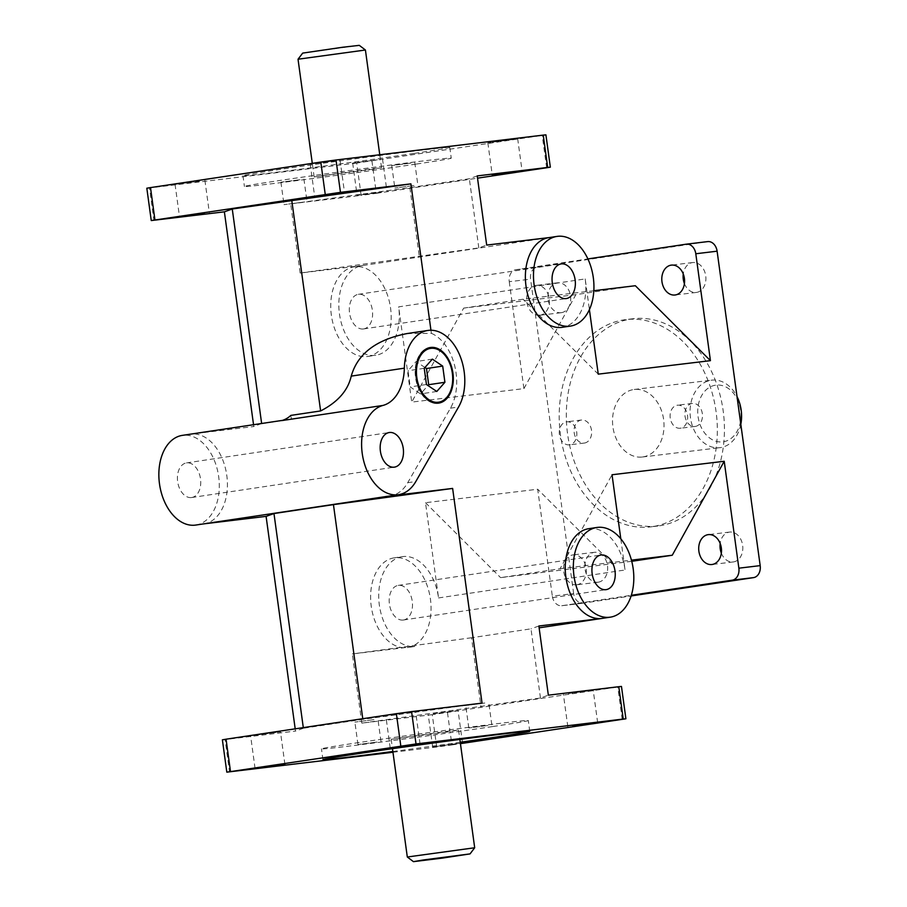 <?xml version="1.0" encoding="UTF-8"?>
<svg xmlns="http://www.w3.org/2000/svg" width="907" height="907" viewBox="0 0 907 907"><rect width="100%" height="100%" fill="white"/><g stroke="black" fill="none" stroke-linecap="round" stroke-linejoin="round"><path stroke-width="0.68" stroke-dasharray="4.54 3.4" d="M281.612 420.621A45.339 29.806 -98.5 0 1 283.732 420.179A45.339 29.806 -98.5 0 1 284.299 420.1L291.408 419.249L290.875 415.395M203.338 523.917A45.339 29.806 81.5 0 0 203.905 523.838A45.339 29.806 81.5 0 0 226.727 475.007A45.339 29.806 81.5 0 0 191.037 434.079L284.299 420.1M195.799 525.051A45.339 29.806 81.5 0 0 218.553 475.801A45.339 29.806 81.5 0 0 182.352 435.371M373.967 719.625L354.886 722.108L373.967 719.625M377.04 742.085L357.959 744.568L377.04 742.085M484.803 703.016L465.722 705.499L484.803 703.016M487.875 725.475L468.794 727.958L487.875 725.475M303.074 202.159L284.004 204.653L303.074 202.159M300.002 179.699L280.921 182.194L300.002 179.699M413.921 185.55L394.84 188.044L413.921 185.55M410.837 163.09L391.756 165.584L410.837 163.09M569.63 444.815A11.61 8.741 83.1 0 1 569.437 444.849A11.61 8.741 83.1 0 1 559.37 434.362A11.61 8.741 83.1 0 1 566.671 421.8A11.61 8.741 83.1 0 1 576.716 432.151A11.61 8.741 83.1 0 1 569.63 444.815M584.425 443.047A11.61 8.741 -96.9 0 0 591.523 430.372A11.61 8.741 -96.9 0 0 581.466 420.02A11.61 8.741 -96.9 0 0 574.165 432.582A11.61 8.741 -96.9 0 0 584.233 443.07A11.61 8.741 -96.9 0 0 584.425 443.047M680.465 428.206A11.61 8.741 83.1 0 1 680.273 428.24A11.61 8.741 83.1 0 1 670.205 417.753A11.61 8.741 83.1 0 1 677.506 405.191A11.61 8.741 83.1 0 1 687.551 415.542A11.61 8.741 83.1 0 1 680.465 428.206M695.261 426.437A11.61 8.741 -96.9 0 0 702.358 413.762A11.61 8.741 -96.9 0 0 692.302 403.411A11.61 8.741 -96.9 0 0 685 415.973A11.61 8.741 -96.9 0 0 695.068 426.46A11.61 8.741 -96.9 0 0 695.261 426.437M493.023 726.507A104.384 1.508 172.2 0 0 528.293 720.521A104.384 1.508 172.2 0 0 424.68 733.196A104.384 1.508 172.2 0 0 321.463 748.853A104.384 1.508 172.2 0 0 382.266 741.915A104.384 1.508 172.2 0 0 493.023 726.507M460.246 742.266A104.384 1.508 -7.8 0 1 392.856 751.506M415.984 164.122A104.384 1.508 -7.8 0 1 305.228 179.529A104.384 1.508 -7.8 0 1 244.425 186.479A104.384 1.508 -7.8 0 1 347.642 170.811A104.384 1.508 -7.8 0 1 451.255 158.147A104.384 1.508 -7.8 0 1 415.984 164.122M414.51 153.34A104.384 1.508 172.2 0 0 449.781 147.365A104.384 1.508 172.2 0 0 346.157 160.029A104.384 1.508 172.2 0 0 242.951 175.697A104.384 1.508 172.2 0 0 303.754 168.759A104.384 1.508 172.2 0 0 414.51 153.34M652.439 526.638A104.384 78.637 83.1 0 1 650.716 526.876A104.384 78.637 83.1 0 1 560.186 432.616A104.384 78.637 83.1 0 1 625.819 319.604A104.384 78.637 83.1 0 1 716.213 412.719A104.384 78.637 83.1 0 1 652.439 526.638M659.536 525.788A104.384 78.637 -96.9 0 0 723.31 411.869A104.384 78.637 -96.9 0 0 632.927 318.754A104.384 78.637 -96.9 0 0 567.294 431.766A104.384 78.637 -96.9 0 0 657.824 526.015A104.384 78.637 -96.9 0 0 659.536 525.788M447.083 732.028L391.189 739.307L448.659 731.087L458.568 730.078L447.083 732.028M370.045 169.643L381.541 167.693L371.621 168.702L314.151 176.922L370.045 169.643M642.882 456.924A34.013 25.623 -96.9 0 0 663.663 419.816A34.013 25.623 -96.9 0 0 634.22 389.477A34.013 25.623 -96.9 0 0 612.837 426.29A34.013 25.623 -96.9 0 0 642.326 457.003A34.013 25.623 -96.9 0 0 642.882 456.924M515.89 269.708L537.205 267.146A10.884 8.197 -96.9 0 0 530.572 279.152L509.258 281.703A10.884 8.197 83.1 0 1 515.89 269.708L587.883 258.926M583.235 603.144L561.921 605.706A10.884 8.197 83.1 0 1 561.739 605.729A10.884 8.197 83.1 0 1 552.329 596.137L573.643 593.575A10.884 8.197 -96.9 0 0 583.054 603.166A10.884 8.197 -96.9 0 0 583.235 603.144L631.102 595.967M447.48 712.596L451.913 744.93L436.698 747.005L432.265 714.659L621.465 686.44M222.385 739.817L225.061 739.556L229.482 771.891M146.821 188.214L149.496 187.953L153.929 220.299M371.927 160.993L376.348 193.327L361.133 195.402L356.712 163.056L545.912 134.848M573.643 593.575L530.572 279.152M537.205 267.146L707.517 241.625M684.422 283.608A15.056 11.338 -96.9 0 0 696.293 292.451A15.056 11.338 -96.9 0 0 696.542 292.417A15.056 11.338 -96.9 0 0 705.737 275.989A15.056 11.338 -96.9 0 0 692.699 262.554A15.056 11.338 -96.9 0 0 683.266 273.948M598.291 582.181A15.056 11.338 -96.9 0 0 607.497 565.753A15.056 11.338 -96.9 0 0 594.459 552.318A15.056 11.338 -96.9 0 0 584.992 568.621A15.056 11.338 -96.9 0 0 598.053 582.215A15.056 11.338 -96.9 0 0 598.291 582.181M721.337 553.123A15.056 11.338 -96.9 0 0 733.207 561.955A15.056 11.338 -96.9 0 0 733.457 561.921A15.056 11.338 -96.9 0 0 742.663 545.492A15.056 11.338 -96.9 0 0 729.625 532.069A15.056 11.338 -96.9 0 0 720.181 543.463M561.376 312.666A15.056 11.338 -96.9 0 0 570.571 296.238A15.056 11.338 -96.9 0 0 557.533 282.814A15.056 11.338 -96.9 0 0 548.077 299.106A15.056 11.338 -96.9 0 0 561.127 312.7A15.056 11.338 -96.9 0 0 561.376 312.666M432.265 714.659L361.814 723.128L540.47 698.005L548.35 695.17M568.485 693.515L593.223 690.295L568.485 693.515M433.319 713.775L458.058 710.544L433.319 713.775M477.218 175.913L469.338 178.747L409.862 187.658L290.682 203.86L300.16 273.041L362.913 265.502A45.339 29.806 81.5 0 0 362.347 265.581A45.339 29.806 81.5 0 0 339.524 314.412A45.339 29.806 81.5 0 0 375.226 355.34A45.339 29.806 81.5 0 0 375.793 355.261A45.339 29.806 81.5 0 0 398.672 306.861L585.196 278.914L589.403 309.616M585.196 278.914A45.339 29.806 -98.5 0 1 562.317 327.302M548.882 237.623A45.339 29.806 -98.5 0 1 549.449 237.543L549.166 237.577M406.926 333.583L431.381 333.322L430.95 330.239M431.381 333.322A45.339 29.806 -98.5 0 1 450.462 408.184L407.719 482.717A45.339 29.806 -98.5 0 1 390.441 495.891M588.745 528.69A45.339 29.806 -98.5 0 1 625.07 569.981L620.796 538.803M290.682 203.86L361.133 195.402M376.348 193.327L477.524 178.169M381.847 192.148L357.109 195.379L381.847 192.148M394.114 557.862A45.339 29.806 81.5 0 0 371.292 606.692A45.339 29.806 81.5 0 0 406.982 647.621A45.339 29.806 81.5 0 0 407.549 647.553A45.339 29.806 81.5 0 0 430.315 598.291A45.339 29.806 81.5 0 0 394.114 557.862L402.22 556.649A45.339 29.806 81.5 0 1 438.546 597.94L425.496 502.705L537.692 489.236L552.329 596.137M402.22 556.649A45.339 29.806 81.5 0 0 379.398 605.479A45.339 29.806 81.5 0 0 415.1 646.408L407.549 647.553M361.814 723.128L352.335 653.947L415.1 646.408M392.958 752.254L436.698 747.005M295.194 728.831L295.512 731.087L225.061 739.556M253.541 424.703L253.79 426.539L191.037 434.079M356.712 163.056L149.496 187.953M509.258 281.703L523.906 388.615L411.721 402.096L398.672 306.861M447.922 359.625A28.117 18.48 -98.5 0 1 451.924 386.359M438.398 403.139A28.117 18.48 -98.5 0 1 438.058 403.196A28.117 18.48 -98.5 0 1 415.621 378.14A28.117 18.48 -98.5 0 1 429.725 347.596A28.117 18.48 -98.5 0 1 430.065 347.551M426.449 384.5L410.225 386.926L420.565 393.91L427.968 385.532M436.789 391.473L420.565 393.91M424.952 367.494L416.132 361.542L408.003 370.748L410.225 386.926M432.356 359.115L416.132 361.542M424.227 368.31L408.003 370.748M631.737 561.32L500.596 577.634L560.072 568.723L612.032 474.758M560.072 568.723L631.431 560.152M425.496 502.705L500.596 577.634M612.781 564.154L537.692 489.236M523.906 388.615L575.866 294.65L635.342 285.728M575.866 294.65L463.681 308.119L411.721 402.096M593.836 290.716L523.146 299.208L463.681 308.119M598.246 374.137L523.146 299.208M362.766 718.707L362.857 719.342L303.38 728.253L303.301 727.618M482.036 703.14L362.857 719.342M303.38 728.253L295.512 731.087M390.872 714.852L415.621 711.621L390.872 714.852M255.706 735.112L280.456 731.881L255.706 735.112M451.913 744.93L460.427 743.661M460.382 743.287L432.662 746.971L460.348 743.071M407.311 857.002L474.69 847.773M540.47 698.005L530.992 628.834L471.515 637.746L480.993 706.916M538.871 626L530.992 628.834M471.515 637.746L352.335 653.947M403.207 620.048A17.505 11.508 81.5 0 0 403.422 620.014A17.505 11.508 81.5 0 0 412.209 601.001A17.505 11.508 81.5 0 0 398.241 585.4A17.505 11.508 81.5 0 0 389.432 604.243A17.505 11.508 81.5 0 0 403.207 620.048M367.108 356.553A45.339 29.806 81.5 0 0 367.675 356.474A45.339 29.806 81.5 0 0 390.441 307.212A45.339 29.806 81.5 0 0 354.24 266.794A45.339 29.806 81.5 0 0 331.418 315.625A45.339 29.806 81.5 0 0 367.108 356.553M363.333 328.969A17.505 11.508 81.5 0 0 363.56 328.946A17.505 11.508 81.5 0 0 372.335 309.933A17.505 11.508 81.5 0 0 358.367 294.322A17.505 11.508 81.5 0 0 349.558 313.176A17.505 11.508 81.5 0 0 363.333 328.969M300.16 273.041L478.817 247.917L486.685 245.083M409.862 187.658L419.34 256.828M478.817 247.917L469.338 178.747M334.966 160.89L310.228 164.11L334.966 160.89M377.414 159.813L352.676 163.033L377.414 159.813M512.58 139.553L487.841 142.773L512.58 139.553M199.801 181.139L175.062 184.37L199.801 181.139M302.689 53.105L359.285 45.35M365.419 50.01L298.029 59.238M191.456 497.558A17.505 11.508 81.5 0 0 191.672 497.524A17.505 11.508 81.5 0 0 200.458 478.511A17.505 11.508 81.5 0 0 186.479 462.91A17.505 11.508 81.5 0 0 177.67 481.753A17.505 11.508 81.5 0 0 191.456 497.558M261.635 423.49L253.79 426.539M261.67 423.705L291.408 419.249M740.826 424.34A34.013 25.623 83.1 0 1 720.441 447.616A34.013 25.623 83.1 0 1 719.886 447.684A34.013 25.623 83.1 0 1 690.431 417.345A34.013 25.623 83.1 0 1 711.213 380.237A34.013 25.623 83.1 0 1 711.768 380.158A34.013 25.623 83.1 0 1 737.017 396.586M715.498 385.192A28.57 21.519 -96.9 0 0 702.88 430.406A28.57 21.519 -96.9 0 0 739.749 424.884A28.57 21.519 -96.9 0 0 715.498 385.192M540.062 315.228A15.056 11.338 83.1 0 1 539.812 315.262A15.056 11.338 83.1 0 1 526.763 301.668A15.056 11.338 83.1 0 1 536.23 285.376A15.056 11.338 83.1 0 1 549.257 298.8A15.056 11.338 83.1 0 1 540.062 315.228M576.977 584.743A15.056 11.338 83.1 0 1 576.739 584.777A15.056 11.338 83.1 0 1 563.678 571.183A15.056 11.338 83.1 0 1 573.145 554.88A15.056 11.338 83.1 0 1 586.183 568.315A15.056 11.338 83.1 0 1 576.977 584.743M561.921 605.706L631.317 595.298M622.225 719.41L617.792 687.064M546.66 167.806L542.227 135.472M438.546 597.94L625.07 569.981M362.913 265.502L549.449 237.543M407.719 482.717L415.825 481.504M450.462 408.184L458.579 406.971M282.474 420.372L283.732 420.179M380.963 741.416L377.89 718.956M357.959 744.568L354.886 722.108M491.798 724.806L488.726 702.347M468.794 727.958L465.722 705.499M280.921 182.194L284.004 204.653M303.924 179.042L306.997 201.501M391.756 165.584L394.84 188.044M414.76 162.432L417.832 184.892M581.466 420.02L566.671 421.8M584.233 443.07L569.437 444.849M692.302 403.411L677.506 405.191M695.068 426.46L680.273 428.24M529.767 731.303L528.293 720.521M322.937 759.635L321.463 748.853M242.951 175.697L244.425 186.479M449.781 147.365L451.255 158.147M632.927 318.754L625.819 319.604M657.824 526.015L650.716 526.876M561.739 605.729L583.054 603.166M430.406 347.494L429.725 347.596M438.739 403.093L438.058 403.196M391.189 739.307L392.47 748.672M458.568 730.078L459.86 739.443M462.491 742.89L458.058 710.544M432.662 746.971L428.229 714.637M597.656 722.63L593.223 690.295M567.827 726.722L563.394 694.377M403.422 620.014L606.171 589.629M398.241 585.4L600.99 555.016M420.043 743.967L415.621 711.621M390.214 748.06L385.792 715.714M284.889 764.227L280.456 731.881M255.048 768.308L250.627 735.974M367.675 356.474L375.793 355.261M354.24 266.794L362.347 265.581M363.56 328.946L566.308 298.562M358.367 294.322L561.116 263.937M381.541 167.693L379.761 154.746M314.151 176.922L312.291 163.339M310.228 164.11L314.661 196.456M340.057 160.029L344.49 192.363M175.062 184.37L179.495 216.705M204.891 180.278L209.324 212.623M191.672 497.524L394.42 467.139M186.479 462.91L389.228 432.526M352.676 163.033L357.109 195.379M382.505 158.94L386.938 191.286M487.841 142.773L492.274 175.119M517.67 138.692L522.103 171.026M642.326 457.003L719.886 447.684M634.22 389.477L711.768 380.158M557.533 282.814L536.23 285.376M561.127 312.7L539.812 315.262M729.625 532.069L708.31 534.631M733.207 561.955L711.904 564.517M594.459 552.318L573.145 554.88M598.053 582.215L576.739 584.777M692.699 262.554L671.395 265.116M696.293 292.451L674.978 295.002"/><path stroke-width="1.36" d="M397.98 494.746A45.339 29.806 -98.5 0 1 362.539 455.45A45.339 29.806 -98.5 0 1 382.981 405.429A45.339 29.806 81.5 0 0 404.352 368.163A45.339 29.806 -98.5 0 1 427.855 330.454A45.339 29.806 -98.5 0 1 460.019 355.907A45.339 29.806 -98.5 0 1 458.579 406.971L415.825 481.504A45.339 29.806 -98.5 0 1 398.547 494.666A45.339 29.806 -98.5 0 1 397.98 494.746M282.474 420.372L182.352 435.371A45.339 29.806 81.5 0 0 159.541 484.202A45.339 29.806 81.5 0 0 195.232 525.13A45.339 29.806 81.5 0 0 195.799 525.051L203.621 523.883M392.856 751.506A104.384 1.508 -7.8 0 1 322.937 759.635A104.384 1.508 -7.8 0 1 426.154 743.978A104.384 1.508 -7.8 0 1 529.767 731.303A104.384 1.508 -7.8 0 1 494.496 737.289A104.384 1.508 -7.8 0 1 460.246 742.266M587.883 258.926L686.202 244.187A10.884 8.197 83.1 0 1 686.384 244.164A10.884 8.197 83.1 0 1 695.794 253.756L717.108 251.194A10.884 8.197 -96.9 0 0 707.698 241.602A10.884 8.197 -96.9 0 0 707.517 241.625L686.565 244.142M753.547 577.623A10.884 8.197 -96.9 0 0 760.179 565.628L738.865 568.179A10.884 8.197 83.1 0 1 732.232 580.174L753.547 577.623L631.102 595.967M625.898 718.786L621.465 686.44L618.801 686.701L623.222 719.047L625.898 718.786L460.427 743.661M392.958 752.254L226.818 772.152L416.018 743.944L411.585 711.598L396.37 713.673L400.803 746.008M230.491 771.528L226.058 739.194L222.385 739.817L226.818 772.152M154.927 219.936L150.505 187.59L146.821 188.214L151.254 220.56L340.454 192.341L336.021 159.995L320.806 162.07L325.239 194.404M261.635 423.49L232.26 208.995L224.38 211.83L151.254 220.56M550.334 167.183L545.912 134.848L543.236 135.109L547.669 167.444L550.334 167.183L477.524 178.169M717.108 251.194L760.179 565.628M683.266 273.948A15.056 11.338 -96.9 0 0 684.422 283.608M720.181 543.463A15.056 11.338 -96.9 0 0 721.337 553.123M610.298 617.168A45.339 29.806 -98.5 0 1 609.731 617.236A45.339 29.806 -98.5 0 1 574.04 576.308A45.339 29.806 -98.5 0 1 596.863 527.477A45.339 29.806 -98.5 0 1 633.063 567.907A45.339 29.806 -98.5 0 1 610.298 617.168L539.121 627.837L601.624 618.461L538.871 626L548.35 695.17L618.801 686.701M232.26 208.995L410.905 183.872L340.454 192.341M204.234 213.485L179.495 216.705L204.234 213.485M339.399 193.225L314.661 196.456L339.399 193.225M589.403 309.616L598.246 374.137L710.43 360.657L695.794 253.756M570.424 326.089L562.317 327.302A45.339 29.806 -98.5 0 1 561.75 327.382A45.339 29.806 -98.5 0 1 526.06 286.453A45.339 29.806 -98.5 0 1 548.882 237.623L556.989 236.41A45.339 29.806 -98.5 0 1 593.189 276.828A45.339 29.806 -98.5 0 1 570.424 326.089A45.339 29.806 -98.5 0 1 569.857 326.169A45.339 29.806 -98.5 0 1 534.166 285.24A45.339 29.806 -98.5 0 1 556.989 236.41M547.669 167.444L477.218 175.913L486.685 245.083L549.166 237.577M336.021 159.995L543.236 135.109M430.95 330.239L410.905 183.872M398.547 494.666L390.441 495.891A45.339 29.806 -98.5 0 1 389.874 495.959L452.627 488.42L482.036 703.14L411.585 711.598M623.222 719.047L416.018 743.944M601.624 618.461A45.339 29.806 -98.5 0 1 565.934 577.521A45.339 29.806 -98.5 0 1 588.745 528.69L596.863 527.477M738.865 568.179L724.217 461.278L612.032 474.758L620.796 538.803M517.013 171.888L492.274 175.119L517.013 171.888M389.874 495.959L203.338 523.917L266.091 516.378L295.194 728.831M224.38 211.83L253.541 424.703M430.065 347.551A28.117 18.48 -98.5 0 1 430.077 347.551A28.117 18.48 -98.5 0 1 447.797 359.41A28.117 18.48 -98.5 0 1 447.922 359.625M451.924 386.359A28.117 18.48 -98.5 0 1 451.879 386.597A28.117 18.48 -98.5 0 1 438.398 403.139M430.882 348.345A27.21 17.879 81.5 0 0 416.449 373.004A27.21 17.879 81.5 0 0 432.356 401.495A27.21 17.879 81.5 0 0 451.969 386.133A27.21 17.879 81.5 0 0 448.035 359.83A27.21 17.879 81.5 0 0 430.882 348.345M430.757 347.449A28.117 18.48 -98.5 0 1 452.888 372.822A28.117 18.48 -98.5 0 1 438.739 403.093A28.117 18.48 -98.5 0 1 416.29 378.038A28.117 18.48 -98.5 0 1 430.406 347.494A28.117 18.48 -98.5 0 1 430.757 347.449M436.789 391.473L426.449 384.5L424.227 368.31L432.356 359.115L442.695 366.088L444.918 382.278L436.789 391.473M427.968 385.532L428.694 384.704L426.483 368.525L424.952 367.494M444.918 382.278L428.694 384.704M442.695 366.088L426.483 368.525M394.205 467.173A17.505 11.508 -98.5 0 1 380.418 451.369A17.505 11.508 -98.5 0 1 389.228 432.526A17.505 11.508 -98.5 0 1 403.207 448.126A17.505 11.508 -98.5 0 1 394.42 467.139A17.505 11.508 -98.5 0 1 394.205 467.173M724.217 461.278L672.257 555.243L631.431 560.152M631.737 561.32L672.257 555.243M710.43 360.657L635.342 285.728L593.836 290.716M303.301 727.618L273.971 513.543L333.447 504.632L362.766 718.707M226.058 739.194L396.37 713.673M460.348 743.071L462.491 742.89L460.382 743.287M395.305 747.187L420.043 743.967L395.305 747.187M260.139 767.447L284.889 764.227L260.139 767.447M572.918 725.861L597.656 722.63L572.918 725.861M423.093 860.006L470.041 853.895L441.8 858.181L413.445 861.65L423.093 860.006M459.86 739.443L474.69 847.762L407.311 857.002L392.47 748.672M605.955 589.663A17.505 11.508 -98.5 0 1 592.18 573.859A17.505 11.508 -98.5 0 1 600.99 555.016A17.505 11.508 -98.5 0 1 614.957 570.616A17.505 11.508 -98.5 0 1 606.171 589.629A17.505 11.508 -98.5 0 1 605.955 589.663M566.081 298.584A17.505 11.508 -98.5 0 1 552.306 282.791A17.505 11.508 -98.5 0 1 561.116 263.937A17.505 11.508 -98.5 0 1 575.083 279.549A17.505 11.508 -98.5 0 1 566.308 298.562A17.505 11.508 -98.5 0 1 566.081 298.584M150.505 187.59L320.806 162.07M365.408 49.998L359.285 45.35L342.461 47.277L302.689 53.105L298.029 59.227L365.419 50.01L379.761 154.746M291.725 200.084L320.613 410.939C337.733 402.175 347.948 390.566 351.236 376.122C357.585 353.798 376.156 339.615 406.926 333.583L427.855 330.454M382.981 405.429L281.612 420.621A45.339 29.806 81.5 0 0 290.875 415.395L320.613 410.939M266.091 516.378L273.971 513.543M333.447 504.632L452.627 488.42M737.017 396.586A34.013 25.623 83.1 0 1 740.826 424.34M712.142 564.483A15.056 11.338 83.1 0 1 711.904 564.517A15.056 11.338 83.1 0 1 698.843 550.923A15.056 11.338 83.1 0 1 708.31 534.631A15.056 11.338 83.1 0 1 721.348 548.055A15.056 11.338 83.1 0 1 712.142 564.483M675.227 294.979A15.056 11.338 83.1 0 1 674.978 295.002A15.056 11.338 83.1 0 1 661.929 281.408A15.056 11.338 83.1 0 1 671.395 265.116A15.056 11.338 83.1 0 1 684.422 278.54A15.056 11.338 83.1 0 1 675.227 294.979M631.317 595.298L732.232 580.174M351.236 376.122L404.352 368.163M686.384 244.164L707.698 241.602M470.041 853.895L474.69 847.773M413.445 861.65L407.311 857.002M312.291 163.339L298.029 59.238"/></g></svg>
